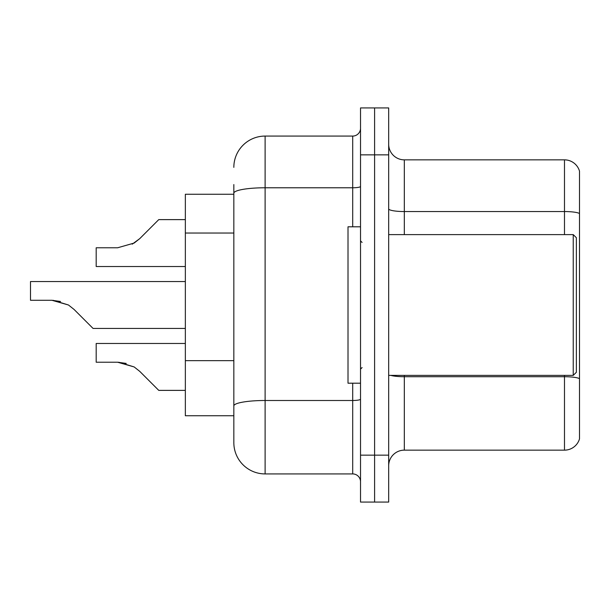 <?xml version="1.0" encoding="UTF-8"?>
<svg xmlns="http://www.w3.org/2000/svg" width="610" height="610" viewBox="0 0 610 610"><rect width="100%" height="100%" fill="white"/><g stroke="black" fill="none" stroke-linecap="round" stroke-linejoin="round"><path stroke-width="0.91" d="M233.836 194.262L185.349 194.262L185.349 415.738L233.836 415.738L233.836 442.639L233.836 184.563M388.677 465.788A15.639 15.639 0 0 1 404.323 450.149L564.486 450.149L564.486 375.386M374.601 455.151L374.601 502.076L388.677 502.076L388.677 455.151L374.601 455.151L374.601 502.076L360.525 502.076L360.525 455.151L374.601 455.151L374.601 154.849L374.601 455.151M360.525 455.151L360.525 107.924L374.601 107.924L374.601 154.849L374.601 107.924L388.677 107.924L388.677 455.151M579.5 171.113A15.639 15.639 0 0 0 564.486 159.85A15.639 15.639 0 0 1 579.5 171.113L579.5 438.887A15.639 15.639 0 0 1 564.486 450.149M579.5 213.508L579.5 213.508A15.639 2.714 180 0 0 564.486 211.548L564.486 159.85L404.323 159.85A15.639 15.639 0 0 1 388.677 144.212A15.639 15.639 0 0 0 404.323 159.85L404.323 234.614M579.5 213.721L579.5 378.673A15.639 2.714 180 0 0 564.486 376.721L404.323 376.721L404.323 450.149M233.836 167.361A31.285 31.285 0 0 1 265.114 136.076L265.114 473.924L352.702 473.924L352.702 383.202M265.114 136.076L352.702 136.076A7.823 7.823 0 0 0 360.525 128.26M233.836 425.437L233.836 411.361M360.525 481.74A7.823 7.823 0 0 0 352.702 473.924M265.114 473.924A31.285 31.285 0 0 1 233.836 442.639M185.349 343.476L96.189 343.476L96.189 362.226L117.646 362.226L96.189 362.226L117.646 362.226L96.189 362.226L117.646 362.226L96.189 362.226L117.646 362.226L96.189 362.226L117.646 362.226L96.189 362.226L117.646 362.226L96.189 362.226L117.646 362.226L96.189 362.226L117.646 362.226L134.162 366.938L118.82 362.248L134.162 366.938L118.82 362.248L134.162 366.938L118.82 362.248L134.162 366.938L118.82 362.248L134.162 366.938L118.82 362.248L134.162 366.938L118.82 362.248L134.162 366.938L118.82 362.248L134.162 366.938L139.766 371.383L158.76 390.377L185.349 390.377M134.162 366.938L139.766 371.383M185.349 281.538L30.5 281.538L30.5 300.288L51.949 300.288L30.5 300.288L51.949 300.288L30.5 300.288L51.949 300.288L30.5 300.288L51.949 300.288L30.5 300.288L51.949 300.288L30.5 300.288L51.949 300.288L30.5 300.288L51.949 300.288L30.5 300.288L51.949 300.288L68.465 305L53.131 300.311L68.465 305L53.131 300.311L68.465 305L53.131 300.311L68.465 305L53.131 300.311L68.465 305L53.131 300.311L68.465 305L53.131 300.311L68.465 305L53.131 300.311L68.465 305L74.069 309.445L93.063 328.439L185.349 328.439M68.465 305L74.069 309.445M185.349 219.623L158.76 219.623L139.766 238.617L134.162 243.062L117.646 247.774L96.189 247.774L96.189 266.524L185.349 266.524M139.766 238.617L132.24 244.16M573.24 234.614L576.374 237.74L576.374 372.26L573.24 375.386L573.24 234.614L388.677 234.614M360.525 226.798L348.013 226.798L348.013 383.202L360.525 383.202M126.232 363.423L117.646 362.226M60.535 301.485L51.949 300.288M233.836 233.035L185.349 233.035M233.836 360.67L185.349 360.67M564.486 234.614L564.486 211.548L404.323 211.548A15.639 2.714 0 0 1 388.677 208.833M388.677 154.849L360.525 154.849M404.323 375.386L404.323 376.721A15.639 2.714 -0 0 1 390.85 375.386M360.525 399.138A7.823 1.357 0 0 1 352.702 400.495L265.114 400.495A31.285 5.429 180 0 0 233.836 405.924M233.836 193.21A31.285 5.429 180 0 1 265.114 187.773L352.702 187.773L352.702 136.076M352.702 226.798L352.702 187.773A7.823 1.357 0 0 0 360.525 186.416M388.677 375.386L573.24 375.386M362.088 242.437L360.525 240.874M362.088 367.563L360.525 369.126"/></g></svg>
